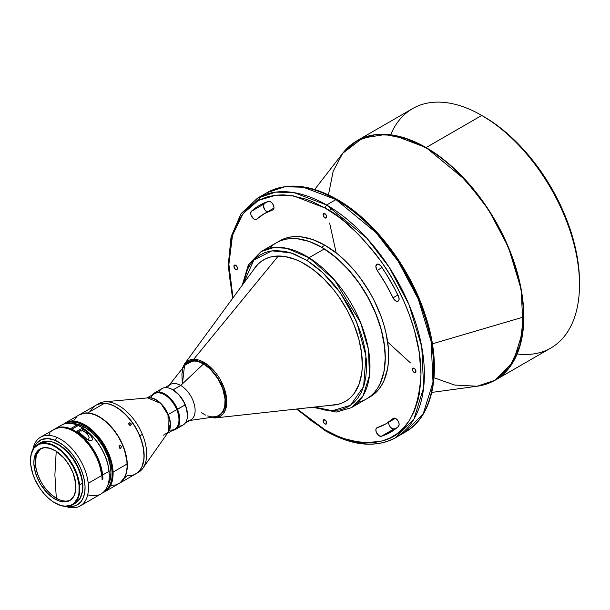 <?xml version="1.0" encoding="UTF-8"?>
<svg xmlns="http://www.w3.org/2000/svg" width="610" height="610" viewBox="0 0 610 610"><rect width="100%" height="100%" fill="white"/><g stroke="black" fill="none" stroke-linecap="round" stroke-linejoin="round"><path stroke-width="0.91" d="M185.265 423.073L190.884 419.832A20.435 11.796 -120 0 0 194.026 403.477A20.435 11.796 -120 0 0 180.705 385.467L173.049 389.881A20.435 11.796 60 0 1 187.392 416.592L186.858 409.737L184.212 402.455L178.577 394.357L173.049 389.881L180.705 385.467A20.435 11.796 60 0 1 194.559 405.566A20.435 11.796 60 0 1 188.337 420.702M189.725 420.496L214.987 416.813A30.652 17.698 -120 0 0 224.32 394.113A30.652 17.698 -120 0 0 203.534 363.964L180.705 385.467L203.534 363.964L199.302 361.989L195.238 361.051L191.487 361.189L188.193 362.393L185.097 365.085L169.29 385.101M263.787 259.753A81.74 47.191 -120 0 0 255.11 267.676L184.525 363.941A32.139 18.552 60 0 1 193.683 359.298L278.29 256.009L193.683 359.298A32.139 18.552 60 0 1 223.939 387.411A32.139 18.552 60 0 1 215.665 417.888A32.139 18.552 60 0 1 214.423 417.964L215.665 417.888L225.159 410.53L226.737 400.259L223.603 386.549L207.347 364.574L193.683 359.298L193.477 360.662C198.784 359.442 215.315 367.731 222.985 388.669C230.123 409.623 219.592 418.315 213.485 417.263L214.423 417.964L212.211 417.217L215.986 416.973L218.548 416.043L221.018 414.274L224.068 409.546L225.212 404.834L225.288 398.94L224.083 392.2L221.59 385.154L218.037 378.436L213.82 372.611L207.179 366.152L199.34 361.715L193.477 360.662L193.683 359.298L184.525 363.941L182.161 368.806M362.271 366.915A81.74 47.191 60 0 1 345.397 401.411A81.74 47.191 60 0 1 331.276 405.231L339.183 404.041L343.552 402.387L347.54 400.038L351.116 397.018L354.25 393.358L359.046 384.277L361.745 373.129L362.271 366.915L361.661 353.495L358.855 339.198L353.96 324.573L347.166 310.177L338.733 296.574L334.005 290.23L323.735 278.762L312.732 269.292L301.416 262.178L295.774 259.593L284.794 256.497L274.576 256.246L269.872 257.199L265.502 258.861L261.515 261.21L257.938 264.229L253.295 270.154A81.74 47.191 60 0 1 263.657 259.829A81.74 47.191 60 0 1 327.822 282.994A81.74 47.191 60 0 1 362.271 366.915M331.161 405.093A81.74 47.191 -120 0 0 345.527 401.334A81.74 47.191 -120 0 1 334.333 404.895L215.665 417.888L210.275 417.499M312.694 407.267L336.217 412.086L351.307 407.716L366.518 398.932A90.158 52.048 -120 0 0 380.869 328.508A90.158 52.048 -120 0 0 324.261 248.949L309.049 257.733A90.158 52.048 60 0 1 365.649 337.292A90.158 52.048 60 0 1 351.307 407.716L363.133 395.684L369.462 375.47L368.463 349.606L360.601 322.614L334.433 279.906L309.049 257.733L324.261 248.949A90.158 52.048 60 0 1 385.192 357.658A90.158 52.048 60 0 1 358.268 402.203M385.192 357.612A90.036 51.98 -120 0 0 385.192 357.567A90.036 51.98 -120 0 0 324.345 248.994L321.455 247.248M368.272 397.85A90.158 52.048 -120 0 0 370.003 396.919A90.158 52.048 -120 0 0 383.827 324.68A90.158 52.048 -120 0 0 324.932 245.235L321.531 247.195A90.158 52.048 60 0 1 380.426 326.64A90.158 52.048 60 0 1 366.602 398.887A90.158 52.048 60 0 1 366.564 398.909L370.804 395.959L374.532 392.306L377.75 387.968L380.426 382.981L384.056 371.269L385.276 357.612L384.056 342.546L380.426 326.64L374.532 310.513L366.602 294.783L356.941 280.051L345.923 266.883L333.967 255.788L321.531 247.195L324.932 245.235L312.488 239.471L300.532 236.749L294.874 236.573L289.514 237.191L284.489 238.594L276.452 242.734A90.158 52.048 60 0 1 321.531 247.195L309.095 241.43L297.131 238.716L291.473 238.54L286.113 239.15L281.088 240.554L276.452 242.734A90.158 52.048 60 0 0 276.406 242.757L276.452 242.734M579.5 284.74L579.5 282.285A135.229 78.08 -120 0 0 483.875 116.662L481.755 115.435A138.241 79.811 60 0 1 481.755 115.435A138.241 79.811 60 0 1 579.5 284.74A138.241 79.811 60 0 1 517.181 353.952M579.5 282.285L579.042 271.198L577.662 259.685L575.382 247.858L572.218 235.826L568.207 223.717L557.792 199.706L544.539 176.748L536.998 165.943L528.954 155.725L520.467 146.194L511.637 137.441L502.533 129.549L493.246 122.602L481.755 115.435L426.077 147.574A138.241 79.811 60 0 1 516.388 269.391A138.241 79.811 60 0 1 495.198 380.167L513.391 361.6L523.105 330.109L521.222 289.514L508.382 247.073L488.496 209.619L466.208 180.697L426.077 147.574L393.496 135.222L375.081 134.711L356.957 140.727L349.538 146.049M486.871 383.926L495.198 380.167L550.868 348.02A138.241 79.811 -120 0 0 572.058 237.252A138.241 79.811 -120 0 0 481.747 115.435A138.241 79.811 -120 0 0 412.634 108.588L356.957 140.727A138.241 79.811 60 0 1 426.077 147.574L425.81 147.773A138.18 79.78 -120 0 0 342.698 153.301L362.607 138.066L385.146 134.535L406.794 138.95L425.81 147.773L481.747 115.435L483.875 116.662M523.525 317.009A138.18 79.78 -120 0 0 425.81 147.773C442.799 156.076 462.342 174.879 484.439 204.19C505.423 233.615 523.906 278.93 523.525 317.009L432.391 343.819L523.525 317.009L519.796 345.71L509.434 367.243L494.435 380.533L477.18 386.229A138.18 79.78 -120 0 0 523.525 317.009M323.14 420.87L324.932 419.84L323.445 419.901L323.277 421.739L324.581 423.721L326.19 424.087A2.524 1.456 60 0 1 324.245 423.409A2.524 1.456 60 0 1 323.14 420.87A2.524 1.456 60 0 1 323.666 419.718A2.524 1.456 60 0 1 325.61 420.389A2.524 1.456 60 0 1 326.716 422.928A2.524 1.456 60 0 1 326.19 424.087L326.678 422.509L325.61 420.389L324.932 419.84L323.14 420.87M233.897 266.288L235.681 265.258L234.194 265.312L234.026 267.157L235.33 269.14L236.939 269.506A2.524 1.456 60 0 1 234.995 268.827A2.524 1.456 60 0 1 233.897 266.288A2.524 1.456 60 0 1 234.415 265.129A2.524 1.456 60 0 1 236.36 265.808A2.524 1.456 60 0 1 237.465 268.347A2.524 1.456 60 0 1 236.939 269.506L237.427 267.927L236.36 265.808L235.681 265.258L233.897 266.288M323.14 214.758L324.932 213.729L323.445 213.79L323.277 215.627L324.581 217.61L326.19 217.976A2.524 1.456 60 0 1 324.245 217.297A2.524 1.456 60 0 1 323.14 214.758A2.524 1.456 60 0 1 323.666 213.599A2.524 1.456 60 0 1 325.61 214.278A2.524 1.456 60 0 1 326.716 216.817A2.524 1.456 60 0 1 326.19 217.976L326.678 216.398L325.61 214.278L324.932 213.729L323.14 214.758M412.39 369.34L414.175 368.31L412.695 368.371L412.528 370.209L413.832 372.191L415.44 372.558A2.524 1.456 60 0 1 413.496 371.879A2.524 1.456 60 0 1 412.39 369.34A2.524 1.456 60 0 1 412.917 368.188A2.524 1.456 60 0 1 414.861 368.859A2.524 1.456 60 0 1 415.959 371.406A2.524 1.456 60 0 1 415.44 372.558L415.928 370.979L414.861 368.859L414.175 368.31L412.39 369.34M398.429 296.155A4.811 2.776 60 0 1 399.131 298.953L398.429 296.155L394.586 288.522L386.016 273.676L380.762 265.8L378.818 264.305L377.018 264.206L375.867 266.235L376.705 269.567L385.634 283.795L393.389 298.481L395.265 300.6L397.316 301.378L398.772 300.509L399.131 298.953A4.811 2.776 60 0 1 398.139 301.149A4.811 2.776 60 0 1 393.038 297.817L397.88 295.019L393.038 297.817A121.405 70.097 60 0 0 377.186 270.375A4.811 2.776 60 0 1 376.858 264.29A4.811 2.776 60 0 1 381.326 266.532A131.028 75.648 60 0 1 398.429 296.155M393.038 418.513A4.811 2.776 60 0 1 393.328 418.3A4.811 2.776 60 0 1 397.034 419.588A4.811 2.776 60 0 1 399.131 424.423L398.772 422.448L397.316 419.893L395.265 418.3L393.801 418.117L385.634 423.988L376.705 427.907L375.89 429.516L376.21 431.949L378.818 435.609L381.326 436.28L386.016 434.549L394.586 429.6L398.429 426.405L399.131 424.423A4.811 2.776 60 0 1 398.429 426.405A131.028 75.648 60 0 1 390.438 432.315A131.028 75.648 60 0 1 381.326 436.28L394.075 428.921A131.028 75.648 -120 0 0 396.508 428.098L394.075 428.921L381.326 436.28A4.811 2.776 60 0 1 376.705 433.085A4.811 2.776 60 0 1 376.858 427.808A4.811 2.776 60 0 1 377.186 427.663A121.405 70.097 60 0 0 385.634 423.988A121.405 70.097 60 0 0 393.038 418.513L393.663 418.147L393.038 418.513M267.317 212.013L264.801 209.787L263.505 206.432L263.825 204.373L266.105 202.23A131.028 75.648 -120 0 0 264.176 203.923L251.427 211.281A131.028 75.648 60 0 1 259.418 205.372A131.028 75.648 60 0 1 268.53 201.407A4.811 2.776 60 0 1 272.098 203.061A4.811 2.776 60 0 1 273.997 207.682L273.486 205.311L272.098 203.061L270.26 201.62L268.53 201.407L259.418 205.372L255.27 208.094L251.076 211.731L250.748 213.797L251.175 215.49L253.897 219.02L256.36 219.478L264.221 213.698L273.227 209.726L273.997 207.682A4.811 2.776 60 0 1 272.998 209.878A4.811 2.776 60 0 1 272.67 210.023L273.295 209.665L272.67 210.023A121.405 70.097 60 0 0 264.221 213.698A121.405 70.097 60 0 0 256.818 219.173A4.811 2.776 60 0 1 256.528 219.394A4.811 2.776 60 0 1 251.877 216.885A4.811 2.776 60 0 1 251.427 211.281L264.176 203.923A4.811 2.776 -120 0 0 263.901 208.063A4.811 2.776 -120 0 0 267.218 211.975M232.578 298.404L228.216 265.716L231.068 236.779L241.026 213.66L257.512 198.143A138.241 79.811 60 0 1 326.625 204.99L294.043 192.638L275.636 192.127L257.512 198.143L266.86 192.745C286.807 182.039 310.246 184.281 337.177 199.478L335.98 199.592A138.241 79.811 -120 0 0 266.86 192.745L284.984 186.729L303.399 187.239L335.98 199.592L337.177 199.478C374.121 220.355 409.707 266.951 425.078 314.402C442.723 366.213 434.922 415.7 405.093 432.185L395.745 437.583L413.946 419.017L423.66 387.525L421.777 346.93L408.929 304.489L389.043 267.035L366.755 238.113L326.625 204.99L324.932 207.934L312.175 201.559L305.267 198.936L290.535 195.436L282.842 194.849L275.049 195.269L267.302 196.847L259.738 199.752L252.563 204.137L245.967 210.107L240.18 217.724L235.407 226.981L231.838 237.801L229.627 250.016L228.88 263.39L229.627 277.634L232.989 297.848L228.88 264.351L232.524 235.216L243.085 213.538L258.396 200.438L275.933 195.162L293.631 195.917L324.932 207.934L326.625 204.99L335.98 199.592L376.111 232.715L398.399 261.637L418.285 299.091L431.125 341.539L433.008 382.127L423.294 413.618L405.093 432.185L400.267 434.61A138.241 79.811 -120 0 0 405.093 432.185A138.241 79.811 -120 0 0 426.283 321.409A138.241 79.811 -120 0 0 335.98 199.592L326.625 204.99A138.241 79.811 60 0 1 416.935 326.808A138.241 79.811 60 0 1 395.745 437.583A138.241 79.811 60 0 1 326.625 430.736L325.427 430.851L324.932 429.753L297.139 408.967L312.175 421.411L324.932 429.753L325.427 430.851L296.452 409.043M158.943 392.032A21.037 12.147 60 0 1 172.554 389.645A21.037 12.147 60 0 1 185.135 404.918L185.196 404.727A20.435 11.796 -120 0 0 172.973 389.889A20.435 11.796 -120 0 0 172.767 389.767M150.975 397.819A20.435 11.796 60 0 1 163.03 393.999A20.435 11.796 60 0 1 176.74 409.615L185.135 404.918A21.037 12.147 -120 0 0 162.031 388.6L154.422 392.992A21.037 12.147 60 0 1 177.525 409.31A21.037 12.147 -120 0 0 152.225 394.952A21.037 12.147 60 0 1 154.422 392.992M163.465 435.159L168.284 432.162A20.511 11.842 -120 0 0 167.994 414.678L160.903 403.484L147.727 397.911A20.435 11.796 60 0 1 168.238 414.518L176.74 409.615A20.435 11.796 -120 0 0 154.299 393.763L146.995 397.979M135.397 474.061L138.996 471.332L141.718 467.39L143.929 459.505L144.074 453.245L143.144 446.451L139.82 435.837A39.665 22.905 60 0 1 135.931 473.764L138.478 472.292A39.665 22.905 -120 0 0 142.366 434.358L139.82 435.837L134.452 425.528L129.968 419.268L122.29 411.399L116.83 407.465L111.348 404.75L106.049 403.37L101.13 403.378L96.174 405.109A39.665 22.905 60 0 1 96.258 405.063A39.665 22.905 60 0 1 139.82 435.837L142.366 434.358A39.665 22.905 -120 0 0 103.685 401.906A39.665 22.905 60 0 1 104.607 401.799A39.665 22.905 60 0 1 142.366 434.358A39.665 22.905 60 0 1 142.931 468.167A39.665 22.905 60 0 1 137.158 472.963M142.931 468.167L168.284 432.162L167.994 414.678A20.511 11.842 -120 0 0 148.466 397.842L147.994 397.903C157.174 396.79 166.225 409.157 167.994 414.678L170.426 423.462L167.849 432.772A20.435 11.796 60 0 0 168.238 414.518L176.74 409.615A20.435 11.796 60 0 1 169.557 430.004M103.685 401.906A39.665 22.905 -120 0 0 98.812 403.591A39.665 22.905 -120 0 0 97.577 404.392A39.665 22.905 60 0 1 103.685 401.906M90.349 411.453A39.665 22.905 60 0 1 104.417 403.332A39.665 22.905 60 0 1 115.923 407.122A39.665 22.905 60 0 1 141.505 440.992L141.52 440.877A39.429 22.761 -120 0 0 116.091 407.221A39.429 22.761 -120 0 0 116.007 407.175M119.095 483.486A39.665 22.905 60 0 1 119.011 483.532A39.665 22.905 -120 0 0 122.381 444.133A39.665 22.905 -120 0 0 87.756 412.947L87.756 412.947A39.665 22.905 -120 0 0 79.346 414.823A39.665 22.905 60 0 1 79.43 414.777A39.665 22.905 60 0 1 87.756 412.947A39.665 22.905 60 0 1 122.351 444.057A39.665 22.905 60 0 1 119.095 483.486L135.755 473.863A39.665 22.905 -120 0 0 141.505 440.992A39.665 22.905 60 0 1 143.975 455.708A39.665 22.905 60 0 1 127.437 475.693L126.331 476.326M143.975 455.609A39.429 22.761 -120 0 0 143.975 455.51A39.429 22.761 -120 0 0 141.52 440.877L141.505 440.992A39.665 22.905 -120 0 0 104.417 403.332L87.756 412.947L104.417 403.332A39.665 22.905 -120 0 0 96.09 405.162L79.43 414.777M104.905 491.683A39.665 22.905 60 0 1 102.899 492.621A39.665 22.905 -120 0 0 113.094 472.087L112.24 472.109L110.7 462.029L106.918 451.568L101.214 441.617L94.085 433.047L86.147 426.588L78.072 422.791L70.569 421.998L65.148 423.714A39.071 22.555 60 0 1 94.68 433.649A39.071 22.555 60 0 1 112.24 472.109L113.094 472.087A39.665 22.905 60 0 1 104.905 491.683L118.927 483.585A39.665 22.905 -120 0 0 127.116 463.989A39.665 22.905 -120 0 0 109.259 424.911A39.665 22.905 -120 0 0 79.262 414.876L65.232 422.974A39.665 22.905 60 0 1 95.236 433.008A39.665 22.905 60 0 1 113.094 472.087L127.116 463.989L113.094 472.087A39.665 22.905 -120 0 0 93.963 431.743A39.665 22.905 -120 0 0 63.417 424.24A39.665 22.905 60 0 1 65.232 422.974M119.446 445.78L120.528 445.605L121.222 446.36L120.734 448.258L119.301 447.786L119.446 445.78M131.089 424.934L130.304 425.383L129.312 425.063L128.779 423.233L130.075 422.837L130.959 423.485L131.089 424.934L130.304 425.383L129.099 424.88L128.626 423.668L129.32 422.821L130.776 423.271L131.242 424.484L130.761 425.254M129.053 423.881L129.549 424.125L129.053 423.881M129.945 424.522L129.549 424.125L129.945 424.522M130.227 425.528L130.182 425.017L130.227 425.528M124.989 477.508L126.43 476.677M72.727 420.435L71.721 420.915M121.085 447.938L120.3 448.388L119.461 447.992L119.08 446.444L119.636 445.643L120.528 445.605L121.222 446.36L121.085 447.938M119.636 445.643L120.071 445.513M119.27 445.963L119.842 446.855L119.621 448.167L119.751 446.589L119.057 445.841M56.318 498.217A29.753 17.179 -120 0 0 70.463 500.07A29.753 17.179 -120 0 1 56.318 498.217L54.892 474.748L56.318 498.217A29.753 17.179 -120 0 1 35.471 465.11L34.046 465.933L35.471 465.11C37.881 479.513 44.827 490.554 56.318 498.217M56.227 451.27L54.892 474.748L56.227 451.27L50.073 448.32L44.332 447.641L39.505 449.296L36.005 453.146L34.129 458.857L33.87 463.455L34.419 468.495L36.699 476.433L40.55 484.233L47.527 493.246L53.566 498.225L59.719 501.176L65.453 501.855L70.28 500.2L73.779 496.349L75.655 490.638L75.747 483.562A29.753 17.179 60 0 1 69.769 500.513A29.753 17.179 60 0 1 48.152 493.864A29.753 17.179 60 0 1 34.046 465.933A29.753 17.179 60 0 1 40.016 448.983A29.753 17.179 60 0 1 61.633 455.624A29.753 17.179 60 0 1 75.747 483.562L73.093 473.055L69.243 465.262L64.157 458.285L56.227 451.27M76.067 502.754L80.169 498.24L82.373 491.553L82.472 483.257L79.071 484.965A34.503 19.916 60 0 1 54.892 502.914A34.503 19.916 60 0 1 30.713 464.53A34.503 19.916 60 0 1 30.5 460.664A34.503 19.916 60 0 1 53.268 445.704A34.503 19.916 60 0 1 79.071 484.965L79.582 484.927A34.861 20.13 -120 0 0 53.512 445.254A34.861 20.13 -120 0 0 30.5 460.367A34.861 20.13 -120 0 0 30.5 460.512A34.861 20.13 60 0 1 37.721 444.408A34.861 20.13 60 0 1 63.044 452.193A34.861 20.13 60 0 1 79.582 484.927L82.472 483.257A34.861 20.13 -120 0 0 65.933 450.531A34.861 20.13 -120 0 0 40.611 442.738L37.721 444.408M32.871 449.555A39.665 22.905 60 0 1 40.588 437.202A39.665 22.905 60 0 1 56.699 437.301A39.665 22.905 60 0 1 88.221 483.311L101.824 475.457A39.665 22.905 -120 0 0 83.006 438.209A39.665 22.905 -120 0 0 54.183 429.349L57.63 427.961L62.388 427.518L67.588 428.464L73.04 430.767L78.53 434.343L83.844 439.04L88.778 444.682L93.147 451.057L96.784 457.919L99.544 465.011L101.824 475.457L88.221 483.311A39.665 22.905 60 0 1 80.253 505.911A39.665 22.905 60 0 1 65.697 506.414A39.665 22.905 -120 0 0 88.221 483.311A39.665 22.905 -120 0 0 56.699 437.301A39.665 22.905 -120 0 0 32.871 449.555M78.156 425.559L71.782 429.242A39.665 22.905 60 0 1 102.671 474.969L109.045 471.286A39.665 22.905 -120 0 0 78.156 425.559A39.665 22.905 60 0 1 81.244 427.145A39.665 22.905 60 0 1 109.045 471.286L102.671 474.969A39.665 22.905 60 0 1 102.915 479.033L102.068 479.521A39.665 22.905 -120 0 0 101.824 475.457A39.665 22.905 -120 0 1 102.068 479.521L102.915 479.033L102.045 478.667L102.915 479.033A39.665 22.905 60 0 0 102.671 474.969L101.435 468.16L99.209 461.168L96.075 454.252L92.148 447.671L87.573 441.678L82.533 436.478L74.489 430.607L71.782 429.242L71.873 430.172L71.782 429.242L78.156 425.559M86.833 439.383L88.602 439.284L89.205 437.484L88.305 435.517L85.118 432.284L89.769 434.251L82.213 428.235A39.665 22.905 60 0 1 89.769 434.251L92.384 438.254L92.43 439.581L91.721 440.595L88.831 440.313L84.668 437.195A39.665 22.905 -120 0 0 77.112 431.178L82.213 428.235L82.449 430.393L81.229 431.095L80.337 430.629M80.253 505.911L101.077 493.887A39.665 22.905 -120 0 0 109.045 471.286A39.665 22.905 60 0 1 109.297 475.731A39.665 22.905 60 0 1 87.71 494.786M54.115 429.448L60.382 427.114L65.27 427.236L70.516 428.7L76.891 425.025L77.447 425.971L76.891 425.025A39.665 22.905 -120 0 0 61.412 425.178L55.037 428.861A39.665 22.905 60 0 1 70.516 428.7L76.891 425.025A39.665 22.905 60 0 0 58.484 427.465M109.297 475.48A39.071 22.555 -120 0 0 109.297 475.236A39.071 22.555 -120 0 0 109.053 470.859L109.045 471.286L109.053 470.859A39.071 22.555 -120 0 0 81.671 427.389A39.071 22.555 -120 0 0 81.458 427.267M67.756 506.338A37.263 21.518 60 0 0 84.302 480.032A37.263 21.518 60 0 0 55.22 440.359L47.793 438.544L41.305 439.65L36.31 443.592L33.969 447.809A37.263 21.518 60 0 1 55.22 440.359L56.699 437.301L55.22 440.359L62.952 444.949L67.946 449.364L72.582 454.671L76.692 460.657L80.101 467.108L82.693 473.764L84.371 480.367L85.057 486.681L84.729 492.445L83.402 497.44L81.13 501.481L77.989 504.417L74.115 506.117L67.245 506.247M82.053 493.162L82.846 485.491L82.213 479.712L80.688 473.657L76.829 464.568L71.423 456.166L67.169 451.308L60.245 445.597L55.518 443.058A34.137 19.711 -120 0 0 52.91 442.128L55.518 443.058A34.137 19.711 -120 0 1 82.152 492.781M84.645 427.183L82.952 428.167L84.645 427.183A37.21 21.487 -120 0 0 72.026 423.622L77.005 424.087L84.645 427.183A37.21 21.487 -120 0 1 107.734 485.468L109.823 480.932L110.959 472.765L110.456 466.543L107.848 456.646L103.25 446.825L97.051 437.934L92.285 432.902L84.645 427.183M87.413 439.482L88.602 439.284L89.205 437.484L88.305 435.517L85.118 432.284A37.21 21.487 -120 0 0 82.449 430.393A37.21 21.487 60 0 1 85.118 432.284L89.769 434.251L92.079 437.378L92.484 439.147L91.721 440.595L89.098 440.428M54.618 429.112A39.665 22.905 60 0 1 55.037 428.861M53.505 429.775L51.728 431.178M50.165 432.894L48.838 434.907M70.516 428.7L70.607 429.585L70.516 428.7M109.297 475.274L108.565 467.55L106.857 460.725L104.203 453.848L100.711 447.176L96.51 440.954L91.752 435.41L86.62 430.767L81.298 427.183M78.69 432.231A2.104 1.365 -67.1 0 1 80.802 430.729A2.104 1.365 -67.1 0 1 81.229 431.095L82.449 430.393L82.213 428.235L77.112 431.178L86.178 438.552L89.822 440.687M80.398 430.66L81.229 431.095L79.788 430.851L78.56 432.635M72.582 504.79A34.861 20.13 60 0 1 55.022 502.991A34.861 20.13 -120 0 0 55.152 503.059A34.861 20.13 -120 0 0 79.582 484.927A34.861 20.13 60 0 1 72.582 504.79L75.472 503.12A34.861 20.13 -120 0 0 82.472 483.257L81.366 477.188L78.042 467.847L73.002 458.949L66.673 451.255L59.597 445.422L52.391 441.96L45.666 441.167L40.008 443.112M79.071 484.965L78.972 493.177L77.744 497.806L74.283 503.036L71.019 505.194L65.011 506.224L60.489 505.393L53.352 501.969L48.632 498.355L44.156 493.841L40.085 488.587L35.098 479.773L32.696 473.612L30.713 464.53L30.546 458.911L31.316 453.909L34.152 447.946L38.766 444.301L44.774 443.272L51.659 444.957L56.433 447.526L61.152 451.133L67.733 458.201L73.2 466.696L77.089 475.876L79.071 484.965M40.748 448.602A29.753 17.179 -120 0 0 35.471 465.11L36.234 455.098L40.748 448.602M112.24 472.109L111.95 478.179L110.608 483.463L108.267 487.748L104.219 491.378A39.071 22.555 60 0 0 112.24 472.109M120.734 448.258L120.3 448.388M187.422 415.357L186.469 408.387L183.457 401.144L178.852 394.723L172.958 389.881M110.951 485.43L115.686 484.927L119.781 483.051L124.387 477.836L126.27 472.948L127.101 467.161L126.865 460.68L124.516 450.211L121.71 443.127L118.043 436.28L113.643 429.936L106.056 421.868L100.62 417.766L95.122 414.876L89.784 413.298L84.798 413.107L79.239 414.891M76.654 416.843L73.802 420.625M143.975 455.54L143.258 447.87L141.52 440.877L138.798 433.84L135.206 427.008L130.875 420.656L125.98 415.021L120.704 410.324L116.068 407.205M167.43 433.375L174.734 429.15A20.435 11.796 -120 0 0 176.74 409.615L177.525 409.31A21.037 12.147 60 0 1 175.459 429.432A21.037 12.147 60 0 1 172.66 430.347A21.037 12.147 -120 0 0 177.525 409.31L185.135 404.918A21.037 12.147 60 0 1 187.422 415.41A21.037 12.147 60 0 1 178.555 426.001M175.459 429.432L183.069 425.04A21.037 12.147 -120 0 0 185.135 404.918L185.196 404.727A20.435 11.796 -120 0 1 187.422 414.914A20.435 11.796 -120 0 1 187.422 415.158M324.932 207.934C341.623 216.092 360.83 234.583 382.554 263.39C403.187 292.32 421.358 336.865 420.976 374.296C418.673 412.863 405.871 435.044 382.554 440.847C360.83 444.568 341.623 440.87 324.932 429.753L337.681 436.135L344.589 438.758L359.32 442.258L367.014 442.837L374.807 442.425L382.554 440.847L390.118 437.934L397.293 433.55L403.889 427.579L409.676 419.97L414.449 410.713L418.018 399.893L419.306 393.946L420.793 381.113L420.976 374.296L419.306 352.717L414.449 330.353L409.676 315.583L403.889 301.279L397.293 287.699L390.118 275.026L382.554 263.39L374.807 252.86L359.32 235.147L344.589 221.636L337.681 216.275L324.932 207.934M366.602 398.887L374.204 393.991L377.933 390.347L381.151 386.008L383.827 381.021L387.449 369.302L388.372 362.691L388.372 348.257L385.932 332.694L383.827 324.68L381.151 316.605L374.204 300.6L370.003 292.815L360.342 278.084L354.982 271.275L343.43 259.09L337.368 253.829L324.932 245.235A90.158 52.048 -120 0 0 279.853 240.767M255.11 202.367L262.346 195.719M337.177 199.478L337.681 200.576M388.623 422.257A4.811 2.776 -120 0 0 390.354 427.084A4.811 2.776 -120 0 0 394.075 428.921L392.23 428.655L390.308 427.03L388.959 424.591L388.639 422.15M382.035 267.577L377.186 270.375L382.035 267.577M432.055 345.359L427.206 322.995L422.425 308.218L416.638 293.921L410.042 280.341L402.867 267.668L395.31 256.032L387.556 245.494L372.069 227.789L357.338 214.278L343.865 204.381M394.281 418.696L395.204 418.277M273.959 208.269L273.135 208.856M329.621 223.069L336.186 252.891M387.678 342.073L410.217 362.668M328.454 194.887L333.174 171.257L342.698 153.301L314.661 189.496M495.198 380.167L477.18 386.229L454.58 385.032L434.038 377.773M390.652 134.795A138.241 79.811 60 0 1 481.747 115.435M385.192 357.567L384.46 346L381.364 330.254L375.973 314.142L368.493 298.29L359.206 283.299L348.47 269.757L336.697 258.167L324.345 248.994A90.036 51.98 -120 0 0 321.531 247.294A90.036 51.98 -120 0 0 321.485 247.271M269.406 248.293A90.158 52.048 60 0 1 321.447 247.248A90.158 52.048 60 0 1 324.261 248.949A90.158 52.048 -120 0 0 276.368 242.78L261.149 251.564A90.158 52.048 60 0 1 309.049 257.733L286.608 248.278L273.776 247.546L261.149 251.564L249.231 263.756L242.94 284.268M307.272 260.63L309.049 257.733L307.272 260.63L322.781 272.685L340.311 292.747L356.606 321.729L365.954 355.988L363.621 386.587L350.521 405.269L332.351 410.728L314.44 407.076L324.162 409.928L329.225 410.606L339.526 409.989L344.581 408.471L349.431 406.001L353.922 402.501L357.933 397.933L361.311 392.291L363.934 385.611L365.695 377.994L366.518 369.584L366.374 360.563L365.283 351.154L363.301 341.577L360.518 332.061L353.037 313.952L348.615 305.656L339.061 291.039L334.158 284.779L324.52 274.34L315.477 266.417L307.272 260.63L290.924 252.86L271.923 250.84L253.867 260.005L243.276 283.81L245.121 275.636L247.744 268.957L251.122 263.306L255.132 258.739L259.631 255.247L264.473 252.776L269.529 251.251L274.683 250.573L284.893 251.32L294.523 254.134L307.272 260.63M182.428 383.842L184.555 365.26L193.477 360.662L188.414 361.875L185.943 363.651L183.374 367.273M182.756 369.675L181.917 373.999L182.215 381.502M201.308 412.604L205.555 415.075M207.659 415.928L211.731 416.866L215.483 416.729L218.769 415.532L221.476 413.305L223.489 410.141L224.732 406.168L225.06 399.024L222.619 388.265L217.274 377.613L209.825 368.692L203.534 363.964A30.652 17.698 -120 0 0 185.112 365.07M168.421 386.206A20.435 11.796 60 0 1 180.705 385.467A20.435 11.796 -120 0 0 170.449 384.437L164.83 387.678M171.509 389.081A20.435 11.796 60 0 1 173.049 389.881L171.509 389.081M172.554 389.645L172.973 389.889M104.607 401.799L148.466 397.842M96.258 405.063L98.812 403.591M40.588 437.202L54.183 429.349M109.297 475.731L109.297 475.236M81.244 427.145L81.671 427.389M187.422 415.41L187.422 414.914M395.745 437.583C375.798 448.289 352.359 446.047 325.427 430.851M273.981 208.071L264.221 213.698M395.387 418.353L385.634 423.988M332.435 208.544L329.11 210.458M477.18 386.229L431.811 392.413M356.957 140.727L342.698 153.301M261.149 251.564L248.346 264.885L242.239 285.228"/></g></svg>
